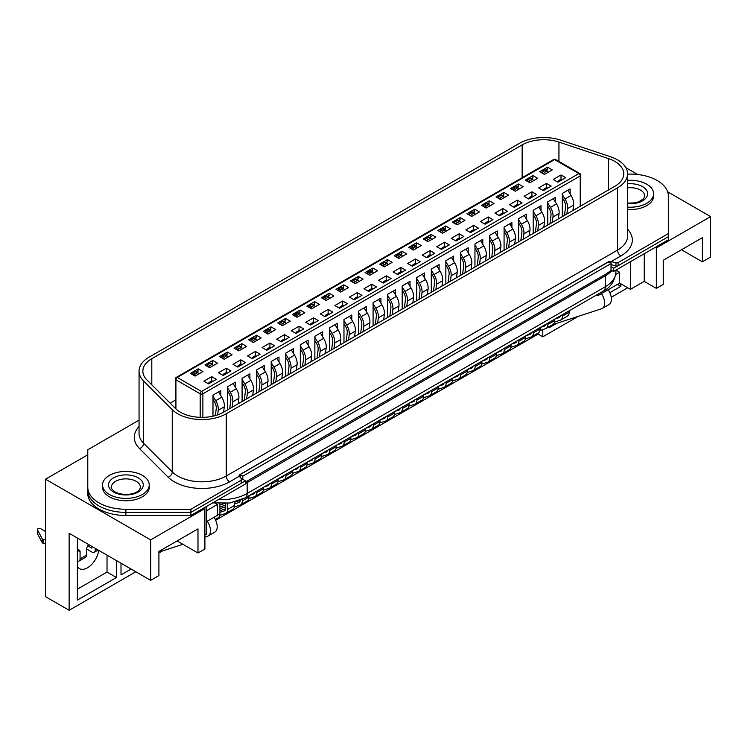 <?xml version="1.0" encoding="UTF-8"?>
<svg xmlns="http://www.w3.org/2000/svg" width="748" height="748" viewBox="0 0 748 748"><rect width="100%" height="100%" fill="white"/><g stroke="black" fill="none" stroke-linecap="round" stroke-linejoin="round"><path stroke-width="1.12" d="M87.778 452.858L87.778 490.37A38.12 22.01 0 0 0 125.888 512.38L190.871 512.38L245.494 480.842L240.819 478.14M611.041 270.552L613.734 271.356L613.734 268.242L611.041 266.681L611.041 270.552L605.992 274.011L245.494 482.002M613.734 268.242L668.366 236.705L668.366 239.818L613.734 271.356M139.053 420.423A1.907 1.103 0 0 0 138.043 420.722L87.778 449.744L87.778 493.484A38.12 22.01 0 0 0 125.888 515.494L190.871 515.494L245.494 483.956L245.494 480.842M87.778 490.37A38.12 22.01 0 0 0 125.888 512.38L190.871 512.38L190.871 515.494M611.041 263.567L608.348 262.015L240.108 474.615L242.801 476.177L611.041 263.567L611.041 266.681M242.801 476.177L242.801 479.29M240.108 474.615L240.108 477.261M77.381 566.629A16.204 9.35 120 0 0 79.382 568.592A16.204 9.35 120 0 0 87.488 567.788A16.204 9.35 120 0 0 98.764 550.378M655.351 247.326L656.361 247.915L656.361 288.373L644.224 281.37L630.414 289.345L619.634 283.118L601.439 293.627A11.809 6.816 -120 0 1 602.205 308.475A11.809 6.816 -120 0 1 601.439 308.821L552.641 324.669M542.814 329.559L542.814 336.806L578.251 316.348M611.238 297.302L627.722 287.793M620.812 283.801L620.812 286.334L609.826 292.674M556.68 323.36L549.556 327.474L549.556 326.446M656.361 247.915L710.6 216.593L667.637 191.787M637.67 174.49L625.833 167.655M681.456 249.757L702.344 261.819L710.6 257.06L710.6 216.593M87.778 454.803L45.535 479.188L45.535 596.68L69.125 610.293L69.125 533.268L150.657 580.336L158.913 575.567L158.913 551.454L197.986 528.892L197.986 553.006L204.896 549.023L204.896 508.565L203.886 507.976M702.344 261.819L702.344 237.705L663.261 260.267L663.261 284.39L656.361 288.373M644.224 281.37L644.224 253.75M630.414 289.345L630.414 261.725M619.634 283.118L619.634 272.225L615.931 270.084L615.922 271.935C614.884 281.005 610.695 287.382 603.346 291.084A9.528 5.498 -120 0 0 605.319 286.718L605.319 275.825L247.177 482.591A36.213 20.907 180 0 1 245.494 483.507M615.744 274.469L619.634 272.225M601.439 293.627L598.073 295.572L598.073 294.123M596.82 294.843L598.073 295.572M215.293 503.282L217.359 504.479L217.359 515.372L206.579 521.59M206.579 510.697L217.359 504.479M204.896 535.016L206.579 534.044L206.579 506.424M150.657 580.336L150.657 539.878L204.896 508.565M45.535 479.188L150.657 539.878M215.639 520.253L538.102 334.085L542.814 336.806M158.913 553.006L162.494 550.939M69.125 610.293L135.827 571.781M213.993 517.317A11.809 6.816 60 0 1 214.76 532.174L208.019 536.064A11.809 6.816 -120 0 1 207.252 536.4L204.896 537.167M182.914 544.301L158.913 552.099M197.986 553.006L177.098 540.944M131.115 569.06L121.008 574.894L121.008 563.216M116.454 560.598L116.454 577.521L77.381 600.083L77.381 538.027M77.381 589.19L107.029 572.07L116.454 577.521M107.029 572.07L107.029 555.147M617.446 284.39L620.812 286.334M121.008 564.001L121.681 563.609M208.019 536.064A11.809 6.816 -120 0 0 207.252 521.206M608.18 289.738A11.809 6.816 60 0 1 608.947 304.586L602.205 308.475M538.102 333.066L538.102 334.085M88.61 544.516A6.19 3.572 120 0 0 86.469 550.089L86.469 555.147A4.768 2.749 -120 0 1 85.487 557.325L79.082 561.028A4.768 2.749 60 0 1 77.381 561.103M86.572 548.976L91.864 552.033A4.768 2.749 60 0 0 94.248 552.276L98.147 550.023M95.23 548.34L95.23 550.089A4.768 2.749 60 0 1 94.248 552.276M87.759 545.778L91.864 548.144L91.864 546.395M80.073 551.837L77.381 550.285A3.815 2.197 -60 0 1 79.279 550.098A3.815 2.197 -60 0 1 80.073 551.837L80.073 558.84A4.768 2.749 60 0 1 79.082 561.028M37.484 533.044A1.907 1.103 0 0 0 37.4 533.361A1.907 1.103 0 0 0 37.484 533.679L42.197 542.627A1.907 1.103 0 0 0 43.506 543.366L45.535 543.702M45.535 531.519L40.654 528.696A1.907 1.103 0 0 0 38.578 528.453A1.907 1.103 0 0 0 37.4 529.472A1.907 1.103 0 0 0 37.484 529.79L42.197 538.738A1.907 1.103 0 0 0 43.506 539.476L45.535 539.813M627.563 207.131A23.347 13.483 0 0 0 653.593 193.741A23.347 13.483 0 0 0 646.758 184.214A23.347 13.483 0 0 0 627.563 180.352M627.563 209.468A23.347 13.483 0 0 0 653.593 196.079L653.593 193.741M109.386 494.456A23.347 13.483 0 0 0 134.827 497.383A23.347 13.483 0 0 0 149.235 484.928A23.347 13.483 0 0 0 142.401 475.401A23.347 13.483 0 0 0 116.959 472.474A23.347 13.483 0 0 0 102.541 484.928A23.347 13.483 0 0 0 109.386 494.456M102.541 484.928L102.541 487.266A23.347 13.483 0 0 0 109.386 496.794A23.347 13.483 0 0 0 134.827 499.711A23.347 13.483 0 0 0 149.235 487.266L149.235 484.928M195.125 376.094L190.413 373.374L198.229 368.858L202.942 371.588L195.125 376.094M197.556 372.513L198.229 368.858M208.608 383.874L203.886 381.153L211.703 376.637L216.415 379.367L208.608 383.874M212.984 416.187L212.984 395.122L220.8 390.606L220.8 395.599M211.703 376.637L211.703 380.919M209.683 367.698L204.961 364.968L212.778 360.461L217.5 363.182L209.683 367.698M212.114 364.108L212.778 360.461M223.156 375.477L218.444 372.747L226.261 368.24L230.973 370.961L223.156 375.477M227.542 409.904L227.542 386.716L235.358 382.2L235.358 387.193M226.261 368.24L226.261 372.523M224.232 359.292L219.519 356.572L227.336 352.056L232.048 354.776L224.232 359.292M226.663 355.702L227.336 352.056M237.714 367.072L232.993 364.351L240.809 359.835L245.531 362.556L237.714 367.072M242.09 401.498L242.09 378.31L249.907 373.804L249.907 378.797M240.809 359.835L240.809 364.117M238.79 350.887L234.077 348.166L241.894 343.65L246.606 346.371L238.79 350.887M241.221 347.306L241.894 343.65M252.263 358.666L247.551 355.945L255.367 351.429L260.08 354.159L252.263 358.666M256.648 393.093L256.648 369.914L264.465 365.398L264.465 370.391M255.367 351.429L255.367 355.711M253.348 342.481L248.626 339.76L256.442 335.244L261.164 337.974L253.348 342.481M255.779 338.9L256.442 335.244M266.821 350.27L262.109 347.54L269.925 343.033L274.638 345.754L266.821 350.27M271.197 384.696L271.197 361.508L279.013 356.992L279.013 361.985M269.925 343.033L269.925 347.306M267.896 334.085L263.184 331.355L271 326.848L275.713 329.569L267.896 334.085M270.327 330.494L271 326.848M281.379 341.864L276.657 339.143L284.474 334.627L289.196 337.348L281.379 341.864M285.755 376.291L285.755 353.103L293.571 348.596L293.571 353.58M284.474 334.627L284.474 338.909M282.454 325.679L277.742 322.958L285.558 318.442L290.271 321.163L282.454 325.679M284.885 322.089L285.558 318.442M295.928 333.458L291.215 330.738L299.032 326.221L303.744 328.942L295.928 333.458M300.313 367.885L300.313 344.706L308.129 340.19L308.129 345.183M299.032 326.221L299.032 330.504M297.012 317.274L292.29 314.553L300.107 310.037L304.829 312.767L297.012 317.274M299.434 313.692L300.107 310.037M310.485 325.053L305.764 322.332L313.58 317.816L318.302 320.546L310.485 325.053M314.861 359.489L314.861 336.301L322.678 331.785L322.678 336.778M313.58 317.816L313.58 322.098M311.561 308.877L306.848 306.147L314.665 301.64L319.377 304.361L311.561 308.877M313.992 305.287L314.665 301.64M325.043 316.656L320.322 313.926L328.138 309.42L332.86 312.14L325.043 316.656M329.419 351.083L329.419 327.895L337.236 323.379L337.236 328.372M328.138 309.42L328.138 313.702M326.119 300.472L321.397 297.751L329.214 293.235L333.935 295.956L326.119 300.472M328.55 296.881L329.214 293.235M339.592 308.251L334.88 305.53L342.696 301.014L347.409 303.735L339.592 308.251M343.977 342.678L343.977 319.49L351.794 314.983L351.794 319.976M342.696 301.014L342.696 305.296M340.677 292.066L335.955 289.345L343.771 284.829L348.493 287.55L340.677 292.066M343.098 288.485L343.771 284.829M354.15 299.845L349.428 297.124L357.245 292.608L361.967 295.338L354.15 299.845M358.526 334.272L358.526 311.093L366.342 306.577L366.342 311.57M357.245 292.608L357.245 296.891M355.225 283.66L350.513 280.939L358.329 276.423L363.042 279.154L355.225 283.66M357.656 280.079L358.329 276.423M368.708 291.449L363.986 288.719L371.803 284.212L376.515 286.933L368.708 291.449M373.084 325.876L373.084 302.688L380.9 298.171L380.9 303.164M371.803 284.212L371.803 288.485M369.783 275.264L365.061 272.534L372.878 268.027L377.6 270.748L369.783 275.264M372.214 271.674L372.878 268.027M383.257 283.043L378.544 280.322L386.361 275.806L391.073 278.527L383.257 283.043M387.642 317.47L387.642 294.282L395.458 289.775L395.458 294.759M386.361 275.806L386.361 280.089M384.332 266.858L379.619 264.137L387.436 259.621L392.148 262.342L384.332 266.858M386.763 263.268L387.436 259.621M397.814 274.638L393.093 271.917L400.909 267.401L405.631 270.121L397.814 274.638M402.19 309.064L402.19 285.886L410.007 281.37L410.007 286.362M400.909 267.401L400.909 271.683M398.89 258.453L394.177 255.732L401.994 251.216L406.706 253.946L398.89 258.453M401.321 254.872L401.994 251.216M412.363 266.232L407.651 263.511L415.467 258.995L420.18 261.725L412.363 266.232M416.748 300.668L416.748 277.48L424.565 272.964L424.565 277.957M415.467 258.995L415.467 263.277M413.448 250.056L408.726 247.326L416.543 242.82L421.264 245.54L413.448 250.056M415.869 246.466L416.543 242.82M426.921 257.836L422.209 255.105L430.025 250.599L434.738 253.32L426.921 257.836M431.297 292.262L431.297 269.074L439.113 264.558L439.113 269.551M430.025 250.599L430.025 254.881M427.996 241.651L423.284 238.93L431.1 234.414L435.813 237.135L427.996 241.651M430.427 238.06L431.1 234.414M441.479 249.43L436.757 246.709L444.574 242.193L449.296 244.914L441.479 249.43M445.855 283.857L445.855 260.669L453.671 256.162L453.671 261.155M444.574 242.193L444.574 246.475M442.554 233.245L437.842 230.524L445.649 226.008L450.371 228.729L442.554 233.245M444.985 229.664L445.649 226.008M456.028 241.024L451.315 238.303L459.132 233.787L463.844 236.518L456.028 241.024M460.413 275.451L460.413 252.272L468.229 247.756L468.229 252.749M459.132 233.787L459.132 238.07M457.112 224.839L452.39 222.119L460.207 217.603L464.929 220.333L457.112 224.839M459.534 221.258L460.207 217.603M470.586 232.619L465.864 229.898L473.68 225.391L478.402 228.112L470.586 232.619M474.961 267.055L474.961 243.867L482.778 239.351L482.778 244.344M473.68 225.391L473.68 229.664M471.661 216.443L466.948 213.713L474.765 209.206L479.477 211.927L471.661 216.443M474.092 212.853L474.765 209.206M485.143 224.222L480.422 221.502L488.238 216.985L492.96 219.706L485.143 224.222M489.519 258.649L489.519 235.461L497.336 230.954L497.336 235.938M488.238 216.985L488.238 221.268M486.219 208.038L481.497 205.317L489.314 200.801L494.035 203.521L486.219 208.038M488.65 204.447L489.314 200.801M499.692 215.817L494.98 213.096L502.796 208.58L507.509 211.301L499.692 215.817M504.077 250.243L504.077 227.065L511.894 222.549L511.894 227.542M502.796 208.58L502.796 212.862M500.777 199.632L496.055 196.911L503.872 192.395L508.584 195.125L500.777 199.632M503.198 196.051L503.872 192.395M514.25 207.411L509.528 204.69L517.345 200.174L522.067 202.904L514.25 207.411M518.626 241.847L518.626 218.659L526.442 214.143L526.442 219.136M517.345 200.174L517.345 204.456M515.325 191.226L510.613 188.505L518.429 183.999L523.142 186.72L515.325 191.226M517.756 187.645L518.429 183.999M528.799 199.015L524.086 196.285L531.903 191.778L536.615 194.499L528.799 199.015M533.184 233.441L533.184 210.253L541 205.737L541 210.73M531.903 191.778L531.903 196.06M529.883 182.83L525.161 180.109L532.978 175.593L537.7 178.314L529.883 182.83M532.314 179.239L532.978 175.593M543.357 190.609L538.644 187.888L546.461 183.372L551.173 186.093L543.357 190.609M547.742 225.036L547.742 201.848L555.558 197.341L555.558 202.334M546.461 183.372L546.461 187.655M544.432 174.424L539.719 171.703L547.536 167.187L552.248 169.908L544.432 174.424M546.863 170.843L547.536 167.187M557.915 182.203L553.193 179.483L561.009 174.967L565.731 177.697L557.915 182.203M562.29 216.63L562.29 193.452L570.107 188.935L570.107 193.928M561.009 174.967L561.009 179.249M175.369 400.152L170.151 403.163M541.608 172.788L541.702 172.461A1.431 0.823 -60 0 1 542.646 171.142L544.675 172.311A1.431 0.823 120 0 0 543.721 173.63L543.637 173.966M545.928 170.301L547.536 169.366M527.05 181.194L527.144 180.866A1.431 0.823 -60 0 1 528.097 179.548L530.117 180.717A1.431 0.823 120 0 0 529.163 182.035L529.079 182.362M531.37 178.697L532.978 177.772M516.821 187.103L518.429 186.177M497.944 197.996L498.037 197.668A1.431 0.823 -60 0 1 498.991 196.35L501.01 197.519A1.431 0.823 120 0 0 500.057 198.837L499.973 199.174M502.263 195.508L503.872 194.573M483.386 206.401L483.479 206.074A1.431 0.823 -60 0 1 484.433 204.756L486.452 205.924A1.431 0.823 120 0 0 485.508 207.243L485.415 207.57M487.705 203.905L489.314 202.979M468.837 214.807L468.931 214.48A1.431 0.823 -60 0 1 469.875 213.161L471.894 214.33A1.431 0.823 120 0 0 470.95 215.639L470.857 215.976M473.157 212.31L474.765 211.385M460.628 222.811L460.244 221.819A1.431 0.823 120 0 0 460.011 221.53L457.991 220.361A1.431 0.823 -60 0 0 457.28 220.436L455.326 221.567A1.431 0.823 -60 0 0 454.373 222.876L454.288 223.203M458.599 220.716L460.207 219.781M439.721 231.609L439.815 231.282A1.431 0.823 -60 0 1 440.768 229.963L442.788 231.132A1.431 0.823 120 0 0 441.844 232.45L441.75 232.787M444.041 229.122L445.649 228.187M425.173 240.014L425.266 239.687A1.431 0.823 -60 0 1 426.21 238.369L428.239 239.538A1.431 0.823 120 0 0 427.286 240.856L427.192 241.183M429.492 237.518L431.1 236.592M410.615 248.42L410.708 248.093A1.431 0.823 -60 0 1 411.662 246.775L413.681 247.943A1.431 0.823 120 0 0 412.728 249.252L412.644 249.589M414.934 245.924L416.543 244.998M400.376 254.329L401.994 253.394M381.508 265.222L381.602 264.895A1.431 0.823 -60 0 1 382.546 263.577L384.575 264.745A1.431 0.823 120 0 0 383.621 266.064L383.537 266.391M385.828 262.726L387.436 261.8M366.95 273.628L367.044 273.3A1.431 0.823 -60 0 1 367.997 271.982L370.017 273.151A1.431 0.823 120 0 0 369.063 274.46L368.979 274.796M371.27 271.131L372.878 270.206M352.392 282.033L352.495 281.697A1.431 0.823 -60 0 1 353.439 280.388L355.459 281.547A1.431 0.823 120 0 0 354.515 282.866L354.421 283.202M356.721 279.537L358.329 278.602M342.163 287.943L343.771 287.008M323.286 298.835L323.379 298.508A1.431 0.823 -60 0 1 324.333 297.19L326.352 298.359A1.431 0.823 120 0 0 325.408 299.677L325.315 300.004M327.605 296.339L329.214 295.413M308.737 307.241L308.831 306.914A1.431 0.823 -60 0 1 309.775 305.595L311.794 306.764A1.431 0.823 120 0 0 310.85 308.073L310.757 308.41M313.057 304.745L314.665 303.819M294.179 315.637L294.273 315.31A1.431 0.823 -60 0 1 295.226 313.992L297.246 315.16A1.431 0.823 120 0 0 296.292 316.479L296.208 316.815M298.499 313.15L300.107 312.215M283.941 321.546L285.558 320.621M265.072 332.449L265.166 332.121A1.431 0.823 -60 0 1 266.11 330.803L268.139 331.972A1.431 0.823 120 0 0 267.186 333.29L267.101 333.617M269.392 329.952L271 329.026M250.515 340.854L250.608 340.518A1.431 0.823 -60 0 1 251.562 339.209L253.581 340.368A1.431 0.823 120 0 0 252.628 341.686L252.544 342.023M254.834 338.358L256.442 337.423M235.957 349.251L236.059 348.923A1.431 0.823 -60 0 1 237.004 347.605L239.023 348.774A1.431 0.823 120 0 0 238.079 350.092L237.986 350.429M240.276 346.763L241.894 345.828M221.408 357.656L221.502 357.329A1.431 0.823 -60 0 1 222.446 356.011L224.475 357.179A1.431 0.823 120 0 0 223.521 358.498L223.437 358.825M225.728 355.16L227.336 354.234M206.85 366.062L206.944 365.735A1.431 0.823 -60 0 1 207.897 364.416L209.917 365.585A1.431 0.823 120 0 0 208.963 366.894L208.879 367.231M211.17 363.565L212.778 362.64M192.301 374.458L192.395 374.131A1.431 0.823 -60 0 1 193.339 372.813L195.359 373.981A1.431 0.823 120 0 0 194.415 375.3L194.321 375.636M196.621 371.971L198.229 371.036M614.819 186.308A30.49 17.606 0 0 0 623.748 173.863A30.49 17.606 0 0 0 614.819 161.409A30.49 17.606 0 0 0 608.498 158.613L558.943 142.092A30.49 17.606 0 0 0 522.141 144.897L151.797 358.713A30.49 17.606 0 0 0 142.859 371.158A30.49 17.606 0 0 0 146.945 379.965L175.556 408.567A30.49 17.606 0 0 0 223.53 412.213L614.819 186.308M617.511 159.857A34.305 19.803 0 0 0 610.405 156.706L560.85 140.194A34.305 19.803 0 0 0 519.439 143.336L149.095 357.151A34.305 19.803 0 0 0 139.053 371.158A34.305 19.803 0 0 0 143.644 381.059L172.255 409.67A34.305 19.803 0 0 0 226.223 413.775L617.511 187.87A34.305 19.803 0 0 0 627.563 173.863A34.305 19.803 0 0 0 617.511 159.857M172.255 409.67L172.255 471.913A34.305 19.803 0 0 0 226.223 476.018L617.511 250.113A4.768 2.749 -120 0 0 620.877 255.947L611.181 261.548L615.941 262.829A1.907 1.103 0 0 0 618.1 262.613L668.366 233.591L668.366 196.079A38.12 22.01 0 0 0 657.202 180.511A38.12 22.01 0 0 0 630.246 174.069L627.563 174.069M87.778 487.266A38.12 22.01 0 0 0 125.888 509.266L190.871 509.266L190.871 512.38L241.136 483.358A1.907 1.103 0 0 0 241.698 482.582L241.698 479.468A1.907 1.103 0 0 0 241.52 479L239.295 476.252L229.589 481.852A39.074 22.552 180 0 1 168.132 477.187L139.521 448.576A39.074 22.552 180 0 1 139.053 426.5M611.013 264.614L615.941 265.942A1.907 1.103 0 0 0 618.1 265.727L668.366 236.705L668.366 233.591M611.181 261.548L608.853 261.538L239.594 474.737L239.295 476.252M239.042 475.625L239.22 476.149M190.871 509.266L241.136 480.244A1.907 1.103 0 0 0 241.698 479.468M562.234 179.707L561.486 179.286A1.431 0.823 -60 0 0 560.776 179.352L558.821 180.483L559.859 181.081M564.497 215.359L565.535 207.131A8.574 4.955 -120 0 0 563.637 199.94L562.29 197.724M557.784 182.129L557.868 181.801A1.431 0.823 -60 0 1 558.821 180.483M562.29 194.555L565.011 199.015A11.435 6.601 60 0 1 567.545 208.599L566.862 213.993M572.921 210.497L573.604 205.102A11.435 6.601 -120 0 0 571.07 195.518L567.863 190.235M562.496 314.665L562.496 316.077A8.574 4.955 60 0 1 560.72 320.004A8.574 4.955 60 0 1 560.168 320.256L554.52 322.089M560.72 320.004L567.452 316.114A8.574 4.955 -120 0 0 569.228 312.187L569.228 310.775M555.1 318.938L558.915 317.694A5.722 3.301 -120 0 0 559.289 317.526A5.722 3.301 -120 0 0 560.374 315.89M547.957 172.395L547.573 171.404A1.431 0.823 120 0 0 547.34 171.114A1.431 0.823 120 0 0 546.629 171.18L544.675 172.311M547.34 171.114L545.32 169.946A1.431 0.823 -60 0 0 544.6 170.02L542.646 171.142M533.399 180.792L533.025 179.81A1.431 0.823 120 0 0 532.782 179.52A1.431 0.823 120 0 0 532.071 179.585L530.117 180.717M532.782 179.52L530.762 178.351A1.431 0.823 -60 0 0 530.052 178.417L528.097 179.548M518.85 189.197L518.467 188.206A1.431 0.823 120 0 0 518.233 187.916A1.431 0.823 120 0 0 517.513 187.991L515.559 189.122A1.431 0.823 120 0 0 514.615 190.431L514.521 190.768M518.233 187.916L516.214 186.757A1.431 0.823 -60 0 0 515.494 186.822L513.539 187.954L515.559 189.122M512.502 189.599L512.595 189.272A1.431 0.823 -60 0 1 513.539 187.954M504.292 197.603L503.909 196.612A1.431 0.823 120 0 0 503.675 196.322A1.431 0.823 120 0 0 502.965 196.397L501.01 197.519M503.675 196.322L501.656 195.153A1.431 0.823 -60 0 0 500.945 195.228L498.991 196.35M489.734 206.009L489.36 205.017A1.431 0.823 120 0 0 489.127 204.728A1.431 0.823 120 0 0 488.407 204.793L486.452 205.924M489.127 204.728L487.098 203.559A1.431 0.823 -60 0 0 486.387 203.634L484.433 204.756M475.186 214.405L474.802 213.423A1.431 0.823 120 0 0 474.569 213.124A1.431 0.823 120 0 0 473.849 213.199L471.894 214.33M474.569 213.124L472.549 211.965A1.431 0.823 -60 0 0 471.829 212.03L469.875 213.161M460.011 221.53A1.431 0.823 120 0 0 459.3 221.604L457.346 222.726A1.431 0.823 120 0 0 456.392 224.045L456.308 224.381M547.676 188.113L546.938 187.683A1.431 0.823 -60 0 0 546.218 187.757L544.264 188.889L545.301 189.487M549.939 223.764L550.986 215.527A8.574 4.955 -120 0 0 549.088 208.346L547.742 206.13M543.226 190.534L543.319 190.198A1.431 0.823 -60 0 1 544.264 188.889M547.742 202.951L550.453 207.42A11.435 6.601 60 0 1 552.987 217.004L552.305 222.399M558.373 218.902L559.055 213.498A11.435 6.601 -120 0 0 556.521 203.914L553.305 198.641M547.938 323.071L547.938 324.482A8.574 4.955 60 0 1 546.162 328.409A8.574 4.955 60 0 1 545.61 328.653L539.962 330.485M546.162 328.409L552.903 324.52A8.574 4.955 -120 0 0 554.679 320.593L554.679 319.181M540.542 327.334L544.366 326.1A5.722 3.301 -120 0 0 544.731 325.932A5.722 3.301 -120 0 0 545.816 324.295M533.128 196.518L532.38 196.088A1.431 0.823 -60 0 0 531.669 196.163L529.715 197.285L530.753 197.883M535.39 232.17L536.428 223.933A8.574 4.955 -120 0 0 534.53 216.742L533.184 214.536M528.677 198.94L528.761 198.603A1.431 0.823 -60 0 1 529.715 197.285M533.184 211.357L535.905 215.817A11.435 6.601 60 0 1 538.429 225.41L537.747 230.805M543.815 227.299L544.497 221.904A11.435 6.601 -120 0 0 541.963 212.32L538.747 207.037M533.389 331.467L533.389 332.888A8.574 4.955 60 0 1 531.613 336.815A8.574 4.955 60 0 1 531.052 337.058L525.414 338.891M531.613 336.815L538.345 332.925A8.574 4.955 -120 0 0 540.121 328.998L540.121 327.577M525.984 335.74L529.808 334.496A5.722 3.301 -120 0 0 530.182 334.337A5.722 3.301 -120 0 0 531.267 332.692M518.57 204.924L517.831 204.494A1.431 0.823 -60 0 0 517.111 204.559L515.157 205.691L516.195 206.289M520.832 240.566L521.87 232.338A8.574 4.955 -120 0 0 519.972 225.148L518.626 222.932M514.119 207.336L514.213 207.009A1.431 0.823 -60 0 1 515.157 205.691M518.626 219.762L521.347 224.222A11.435 6.601 60 0 1 523.88 233.806L523.198 239.21M529.257 235.704L529.939 230.309A11.435 6.601 -120 0 0 527.415 220.725L524.198 215.443M518.832 339.873L518.832 341.284A8.574 4.955 60 0 1 517.055 345.211A8.574 4.955 60 0 1 516.503 345.464L510.856 347.296M517.055 345.211L523.796 341.322A8.574 4.955 -120 0 0 525.573 337.395L525.573 335.983M511.436 344.145L515.26 342.902A5.722 3.301 -120 0 0 515.624 342.743A5.722 3.301 -120 0 0 516.709 341.097M504.012 213.32L503.273 212.899A1.431 0.823 -60 0 0 502.553 212.965L500.608 214.096L501.637 214.695M506.284 248.972L507.322 240.744A8.574 4.955 -120 0 0 505.424 233.554L504.077 231.338M499.561 215.742L499.655 215.415A1.431 0.823 -60 0 1 500.608 214.096M504.077 228.168L506.789 232.628A11.435 6.601 60 0 1 509.323 242.212L508.64 247.607M514.708 244.11L515.391 238.715A11.435 6.601 -120 0 0 512.857 229.122L509.64 223.848M504.274 348.278L504.274 349.69A8.574 4.955 60 0 1 502.497 353.617A8.574 4.955 60 0 1 501.945 353.86L496.307 355.693M502.497 353.617L509.238 349.727A8.574 4.955 -120 0 0 511.015 345.8L511.015 344.389M496.878 352.551L500.702 351.308A5.722 3.301 -120 0 0 501.067 351.139A5.722 3.301 -120 0 0 502.151 349.503M489.463 221.726L488.715 221.296A1.431 0.823 -60 0 0 488.005 221.371L486.05 222.493L487.088 223.1M491.726 257.377L492.764 249.14A8.574 4.955 -120 0 0 490.866 241.959L489.519 239.743M485.013 224.148L485.097 223.811A1.431 0.823 -60 0 1 486.05 222.493M489.519 236.564L492.24 241.034A11.435 6.601 60 0 1 494.765 250.617L494.082 256.012M500.15 252.515L500.833 247.111A11.435 6.601 -120 0 0 498.299 237.527L495.083 232.245M489.725 356.684L489.725 358.096A8.574 4.955 60 0 1 487.948 362.023A8.574 4.955 60 0 1 487.387 362.266L481.749 364.098M487.948 362.023L494.68 358.133A8.574 4.955 -120 0 0 496.457 354.206L496.457 352.785M482.32 360.947L486.144 359.713A5.722 3.301 -120 0 0 486.518 359.545A5.722 3.301 -120 0 0 487.603 357.909M474.905 230.132L474.167 229.701A1.431 0.823 -60 0 0 473.447 229.776L471.492 230.898L472.53 231.497M477.168 265.783L478.215 257.546A8.574 4.955 -120 0 0 476.317 250.356L474.961 248.149M470.455 232.553L470.548 232.217A1.431 0.823 -60 0 1 471.492 230.898M474.961 244.97L477.682 249.43A11.435 6.601 60 0 1 480.216 259.014L479.533 264.418M485.592 260.912L486.275 255.517A11.435 6.601 -120 0 0 483.75 245.933L480.534 240.65M475.167 365.08L475.167 366.501A8.574 4.955 60 0 1 473.391 370.419A8.574 4.955 60 0 1 472.839 370.671L467.191 372.504M473.391 370.419L480.132 366.529A8.574 4.955 -120 0 0 481.908 362.602L481.908 361.191M467.771 369.353L471.595 368.11A5.722 3.301 -120 0 0 471.96 367.951A5.722 3.301 -120 0 0 473.045 366.305M446.079 231.216L445.696 230.225A1.431 0.823 120 0 0 445.462 229.935A1.431 0.823 120 0 0 444.742 230.001L442.788 231.132M445.462 229.935L443.433 228.766A1.431 0.823 -60 0 0 442.723 228.841L440.768 229.963M431.521 239.612L431.138 238.631A1.431 0.823 120 0 0 430.904 238.341A1.431 0.823 120 0 0 430.194 238.406L428.239 239.538M430.904 238.341L428.885 237.172A1.431 0.823 -60 0 0 428.165 237.238L426.21 238.369M416.963 248.018L416.589 247.027A1.431 0.823 120 0 0 416.346 246.737A1.431 0.823 120 0 0 415.636 246.812L413.681 247.943M416.346 246.737L414.327 245.578A1.431 0.823 -60 0 0 413.616 245.643L411.662 246.775M402.415 256.424L402.031 255.433A1.431 0.823 120 0 0 401.798 255.143A1.431 0.823 120 0 0 401.078 255.218L399.123 256.34A1.431 0.823 120 0 0 398.179 257.658L398.086 257.995M401.798 255.143L399.778 253.974A1.431 0.823 -60 0 0 399.058 254.049L397.104 255.171L399.123 256.34M396.066 256.826L396.16 256.489A1.431 0.823 -60 0 1 397.104 255.171M387.857 264.829L387.473 263.838A1.431 0.823 120 0 0 387.24 263.548A1.431 0.823 120 0 0 386.529 263.614L384.575 264.745M387.24 263.548L385.22 262.38A1.431 0.823 -60 0 0 384.5 262.454L382.546 263.577M373.299 273.226L372.925 272.244A1.431 0.823 120 0 0 372.682 271.945A1.431 0.823 120 0 0 371.971 272.02L370.017 273.151M372.682 271.945L370.662 270.785A1.431 0.823 -60 0 0 369.951 270.851L367.997 271.982M358.75 281.631L358.367 280.64A1.431 0.823 120 0 0 358.133 280.35A1.431 0.823 120 0 0 357.413 280.425L355.459 281.547M358.133 280.35L356.113 279.182A1.431 0.823 -60 0 0 355.394 279.256L353.439 280.388M344.192 290.037L343.809 289.046A1.431 0.823 120 0 0 343.575 288.756A1.431 0.823 120 0 0 342.865 288.822L340.91 289.953A1.431 0.823 120 0 0 339.957 291.271L339.873 291.608M343.575 288.756L341.556 287.587A1.431 0.823 -60 0 0 340.845 287.662L338.891 288.784L340.91 289.953M337.844 290.439L337.937 290.102A1.431 0.823 -60 0 1 338.891 288.784M329.634 298.433L329.26 297.452A1.431 0.823 120 0 0 329.026 297.162A1.431 0.823 120 0 0 328.307 297.227L326.352 298.359M329.026 297.162L326.998 295.993A1.431 0.823 -60 0 0 326.287 296.058L324.333 297.19M315.086 306.839L314.702 305.848A1.431 0.823 120 0 0 314.469 305.558A1.431 0.823 120 0 0 313.749 305.633L311.794 306.764M314.469 305.558L312.449 304.399A1.431 0.823 -60 0 0 311.729 304.464L309.775 305.595M300.528 315.245L300.144 314.254A1.431 0.823 120 0 0 299.911 313.964A1.431 0.823 120 0 0 299.2 314.038L297.246 315.16M299.911 313.964L297.891 312.795A1.431 0.823 -60 0 0 297.18 312.87L295.226 313.992M285.979 323.65L285.596 322.659A1.431 0.823 120 0 0 285.362 322.369A1.431 0.823 120 0 0 284.642 322.435L282.688 323.566A1.431 0.823 120 0 0 281.744 324.884L281.65 325.212M285.362 322.369L283.333 321.201A1.431 0.823 -60 0 0 282.622 321.275L280.668 322.397L282.688 323.566M279.63 324.052L279.715 323.716A1.431 0.823 -60 0 1 280.668 322.397M271.421 332.047L271.038 331.065A1.431 0.823 120 0 0 270.804 330.766A1.431 0.823 120 0 0 270.093 330.84L268.139 331.972M270.804 330.766L268.784 329.606A1.431 0.823 -60 0 0 268.065 329.672L266.11 330.803M256.863 340.452L256.489 339.461A1.431 0.823 120 0 0 256.246 339.171A1.431 0.823 120 0 0 255.536 339.246L253.581 340.368M256.246 339.171L254.226 338.002A1.431 0.823 -60 0 0 253.516 338.077L251.562 339.209M242.315 348.858L241.931 347.867A1.431 0.823 120 0 0 241.698 347.577A1.431 0.823 120 0 0 240.978 347.642L239.023 348.774M241.698 347.577L239.678 346.408A1.431 0.823 -60 0 0 238.958 346.483L237.004 347.605M227.757 357.254L227.373 356.272A1.431 0.823 120 0 0 227.14 355.983A1.431 0.823 120 0 0 226.429 356.048L224.475 357.179M227.14 355.983L225.12 354.814A1.431 0.823 -60 0 0 224.4 354.879L222.446 356.011M213.199 365.66L212.825 364.669A1.431 0.823 120 0 0 212.582 364.379A1.431 0.823 120 0 0 211.871 364.454L209.917 365.585M212.582 364.379L210.562 363.219A1.431 0.823 -60 0 0 209.851 363.285L207.897 364.416M198.65 374.065L198.267 373.074A1.431 0.823 120 0 0 198.033 372.785A1.431 0.823 120 0 0 197.313 372.859L195.359 373.981M198.033 372.785L196.013 371.616A1.431 0.823 -60 0 0 195.293 371.691L193.339 372.813M460.347 238.528L459.609 238.107A1.431 0.823 -60 0 0 458.898 238.173L456.944 239.304L457.982 239.902M462.619 274.179L463.657 265.951A8.574 4.955 -120 0 0 461.759 258.761L460.413 256.545M455.906 240.95L455.99 240.622A1.431 0.823 -60 0 1 456.944 239.304M460.413 253.376L463.124 257.836A11.435 6.601 60 0 1 465.658 267.419L464.976 272.814M471.044 269.317L471.726 263.922A11.435 6.601 -120 0 0 469.192 254.339L465.976 249.056M460.609 373.486L460.609 374.898A8.574 4.955 60 0 1 458.833 378.825A8.574 4.955 60 0 1 458.281 379.077L452.643 380.91M458.833 378.825L465.574 374.935A8.574 4.955 -120 0 0 467.35 371.008L467.35 369.596M453.213 377.759L457.037 376.515A5.722 3.301 -120 0 0 457.411 376.347A5.722 3.301 -120 0 0 458.487 374.711M445.799 246.934L445.051 246.503A1.431 0.823 -60 0 0 444.34 246.578L442.386 247.71L443.424 248.308M448.061 282.585L449.099 274.348A8.574 4.955 -120 0 0 447.201 267.167L445.855 264.951M441.348 249.355L441.432 249.019A1.431 0.823 -60 0 1 442.386 247.71M445.855 261.772L448.576 266.241A11.435 6.601 60 0 1 451.109 275.825L450.427 281.22M456.486 277.723L457.168 272.319A11.435 6.601 -120 0 0 454.634 262.735L451.427 257.462M446.06 381.891L446.06 383.303A8.574 4.955 60 0 1 444.284 387.23A8.574 4.955 60 0 1 443.723 387.473L438.085 389.306M444.284 387.23L451.016 383.341A8.574 4.955 -120 0 0 452.792 379.414L452.792 378.002M438.665 386.155L442.479 384.921A5.722 3.301 -120 0 0 442.853 384.752A5.722 3.301 -120 0 0 443.938 383.116M431.241 255.339L430.502 254.909A1.431 0.823 -60 0 0 429.782 254.984L427.828 256.106L428.866 256.704M433.503 290.991L434.551 282.753A8.574 4.955 -120 0 0 432.653 275.563L431.297 273.357M426.79 257.761L426.884 257.424A1.431 0.823 -60 0 1 427.828 256.106M431.297 270.178L434.018 274.638A11.435 6.601 60 0 1 436.551 284.231L435.869 289.626M441.937 286.119L442.61 280.724A11.435 6.601 -120 0 0 440.086 271.141L436.869 265.858M431.502 390.288L431.502 391.709A8.574 4.955 60 0 1 429.726 395.636A8.574 4.955 60 0 1 429.174 395.879L423.527 397.712M429.726 395.636L436.467 391.746A8.574 4.955 -120 0 0 438.244 387.819L438.244 386.398M424.107 394.561L427.931 393.317A5.722 3.301 -120 0 0 428.295 393.158A5.722 3.301 -120 0 0 429.38 391.513M416.683 263.745L415.944 263.315A1.431 0.823 -60 0 0 415.234 263.38L413.279 264.512L414.317 265.11M418.955 299.387L419.993 291.159A8.574 4.955 -120 0 0 418.095 283.969L416.748 281.753M412.242 266.157L412.326 265.83A1.431 0.823 -60 0 1 413.279 264.512M416.748 278.583L419.469 283.043A11.435 6.601 60 0 1 421.994 292.627L421.311 298.031M427.379 294.525L428.062 289.13A11.435 6.601 -120 0 0 425.528 279.546L422.311 274.264M416.945 398.693L416.945 400.105A8.574 4.955 60 0 1 415.168 404.032A8.574 4.955 60 0 1 414.616 404.285L408.978 406.117M415.168 404.032L421.909 400.143A8.574 4.955 -120 0 0 423.686 396.216L423.686 394.804M409.549 402.966L413.373 401.723A5.722 3.301 -120 0 0 413.747 401.564A5.722 3.301 -120 0 0 414.822 399.918M402.134 272.141L401.386 271.72A1.431 0.823 -60 0 0 400.676 271.786L398.721 272.917L399.759 273.516M404.397 307.793L405.435 299.565A8.574 4.955 -120 0 0 403.537 292.375L402.19 290.159M397.684 274.563L397.768 274.236A1.431 0.823 -60 0 1 398.721 272.917M402.19 286.989L404.911 291.449A11.435 6.601 60 0 1 407.445 301.033L406.762 306.428M412.821 302.931L413.504 297.536A11.435 6.601 -120 0 0 410.97 287.943L407.763 282.669M402.396 407.099L402.396 408.511A8.574 4.955 60 0 1 400.619 412.438A8.574 4.955 60 0 1 400.068 412.681L394.42 414.514M400.619 412.438L407.361 408.548A8.574 4.955 -120 0 0 409.128 404.621L409.128 403.209M395 411.372L398.815 410.128A5.722 3.301 -120 0 0 399.189 409.96A5.722 3.301 -120 0 0 400.274 408.324M387.576 280.547L386.838 280.117A1.431 0.823 -60 0 0 386.118 280.191L384.163 281.313L385.201 281.921M389.839 316.198L390.886 307.961A8.574 4.955 -120 0 0 388.988 300.78L387.642 298.564M383.126 282.968L383.219 282.632A1.431 0.823 -60 0 1 384.163 281.313M387.642 295.385L390.353 299.855A11.435 6.601 60 0 1 392.887 309.438L392.204 314.833M398.273 311.336L398.955 305.932A11.435 6.601 -120 0 0 396.421 296.348L393.205 291.066M387.838 415.505L387.838 416.916A8.574 4.955 60 0 1 386.062 420.844A8.574 4.955 60 0 1 385.51 421.087L379.862 422.919M386.062 420.844L392.803 416.954A8.574 4.955 -120 0 0 394.579 413.027L394.579 411.606M380.442 419.768L384.266 418.534A5.722 3.301 -120 0 0 384.631 418.366A5.722 3.301 -120 0 0 385.716 416.73M373.028 288.952L372.28 288.522A1.431 0.823 -60 0 0 371.569 288.597L369.615 289.719L370.653 290.317M375.29 324.604L376.328 316.367A8.574 4.955 -120 0 0 374.43 309.176L373.084 306.97M368.577 291.374L368.661 291.037A1.431 0.823 -60 0 1 369.615 289.719M373.084 303.791L375.805 308.251A11.435 6.601 60 0 1 378.329 317.835L377.647 323.239M383.715 319.733L384.397 314.338A11.435 6.601 -120 0 0 381.863 304.754L378.647 299.471M373.289 423.901L373.289 425.322A8.574 4.955 60 0 1 371.513 429.24A8.574 4.955 60 0 1 370.952 429.492L365.314 431.325M371.513 429.24L378.245 425.35A8.574 4.955 -120 0 0 380.021 421.423L380.021 420.011M365.884 428.174L369.708 426.93A5.722 3.301 -120 0 0 370.082 426.771A5.722 3.301 -120 0 0 371.167 425.126M358.47 297.349L357.731 296.928A1.431 0.823 -60 0 0 357.011 296.993L355.057 298.125L356.095 298.723M360.732 333L361.78 324.772A8.574 4.955 -120 0 0 359.872 317.582L358.526 315.366M354.019 299.77L354.113 299.443A1.431 0.823 -60 0 1 355.057 298.125M358.526 312.197L361.247 316.656A11.435 6.601 60 0 1 363.78 326.24L363.098 331.635M369.157 328.138L369.839 322.743A11.435 6.601 -120 0 0 367.315 313.16L364.098 307.877M358.731 432.307L358.731 433.718A8.574 4.955 60 0 1 356.955 437.645A8.574 4.955 60 0 1 356.403 437.898L350.756 439.731M356.955 437.645L363.696 433.756A8.574 4.955 -120 0 0 365.473 429.829L365.473 428.417M351.336 436.58L355.16 435.336A5.722 3.301 -120 0 0 355.524 435.168A5.722 3.301 -120 0 0 356.609 433.531M343.912 305.754L343.173 305.324A1.431 0.823 -60 0 0 342.462 305.399L340.508 306.53L341.546 307.129M346.184 341.406L347.222 333.178A8.574 4.955 -120 0 0 345.324 325.988L343.977 323.772M339.461 308.176L339.555 307.839A1.431 0.823 -60 0 1 340.508 306.53M343.977 320.593L346.689 325.062A11.435 6.601 60 0 1 349.223 334.646L348.54 340.041M354.608 336.544L355.291 331.14A11.435 6.601 -120 0 0 352.757 321.556L349.54 316.282M344.174 440.712L344.174 442.124A8.574 4.955 60 0 1 342.397 446.051A8.574 4.955 60 0 1 341.845 446.294L336.207 448.127M342.397 446.051L349.138 442.161A8.574 4.955 -120 0 0 350.915 438.235L350.915 436.823M336.778 444.976L340.602 443.742A5.722 3.301 -120 0 0 340.966 443.573A5.722 3.301 -120 0 0 342.051 441.937M329.363 314.16L328.615 313.73A1.431 0.823 -60 0 0 327.904 313.805L325.95 314.927L326.988 315.525M331.626 349.812L332.664 341.574A8.574 4.955 -120 0 0 330.766 334.384L329.419 332.177M324.913 316.582L324.997 316.245A1.431 0.823 -60 0 1 325.95 314.927M329.419 328.998L332.14 333.458A11.435 6.601 60 0 1 334.665 343.051L333.982 348.446M340.05 344.94L340.733 339.545A11.435 6.601 -120 0 0 338.199 329.962L334.982 324.679M329.625 449.109L329.625 450.53A8.574 4.955 60 0 1 327.848 454.457A8.574 4.955 60 0 1 327.287 454.7L321.649 456.532M327.848 454.457L334.58 450.567A8.574 4.955 -120 0 0 336.357 446.64L336.357 445.219M322.22 453.382L326.044 452.138A5.722 3.301 -120 0 0 326.418 451.979A5.722 3.301 -120 0 0 327.502 450.333M314.805 322.566L314.067 322.136A1.431 0.823 -60 0 0 313.347 322.201L311.392 323.332L312.43 323.931M317.068 358.208L318.115 349.98A8.574 4.955 -120 0 0 316.217 342.79L314.861 340.574M310.355 324.978L310.448 324.651A1.431 0.823 -60 0 1 311.392 323.332M314.861 337.404L317.582 341.864A11.435 6.601 60 0 1 320.116 351.448L319.433 356.852M325.492 353.346L326.175 347.951A11.435 6.601 -120 0 0 323.65 338.367L320.434 333.084M315.067 457.514L315.067 458.926A8.574 4.955 60 0 1 313.29 462.853A8.574 4.955 60 0 1 312.739 463.106L307.091 464.938M313.29 462.853L320.032 458.963A8.574 4.955 -120 0 0 321.808 455.036L321.808 453.625M307.671 461.787L311.495 460.544A5.722 3.301 -120 0 0 311.86 460.385A5.722 3.301 -120 0 0 312.945 458.739M300.247 330.962L299.509 330.541A1.431 0.823 -60 0 0 298.798 330.607L296.844 331.738L297.882 332.336M302.519 366.614L303.557 358.386A8.574 4.955 -120 0 0 301.659 351.195L300.313 348.979M295.806 333.384L295.89 333.056A1.431 0.823 -60 0 1 296.844 331.738M300.313 345.81L303.024 350.27A11.435 6.601 60 0 1 305.558 359.853L304.875 365.248M310.944 361.752L311.626 356.357A11.435 6.601 -120 0 0 309.092 346.763L305.876 341.49M300.509 465.92L300.509 467.332A8.574 4.955 60 0 1 298.733 471.259A8.574 4.955 60 0 1 298.181 471.502L292.543 473.334M298.733 471.259L305.474 467.369A8.574 4.955 -120 0 0 307.25 463.442L307.25 462.03M293.113 470.193L296.937 468.949A5.722 3.301 -120 0 0 297.311 468.781A5.722 3.301 -120 0 0 298.387 467.145M285.699 339.368L284.951 338.938A1.431 0.823 -60 0 0 284.24 339.012L282.286 340.134L283.324 340.742M287.961 375.019L288.999 366.782A8.574 4.955 -120 0 0 287.101 359.601L285.755 357.385M281.248 341.789L281.332 341.453A1.431 0.823 -60 0 1 282.286 340.134M285.755 354.206L288.476 358.675A11.435 6.601 60 0 1 291.009 368.259L290.327 373.654M296.386 370.157L297.068 364.753A11.435 6.601 -120 0 0 294.534 355.169L291.327 349.886M285.96 474.326L285.96 475.737A8.574 4.955 60 0 1 284.184 479.664A8.574 4.955 60 0 1 283.623 479.907L277.985 481.74M284.184 479.664L290.916 475.775A8.574 4.955 -120 0 0 292.692 471.848L292.692 470.427M278.565 478.589L282.379 477.355A5.722 3.301 -120 0 0 282.753 477.187A5.722 3.301 -120 0 0 283.838 475.55M271.141 347.773L270.402 347.343A1.431 0.823 -60 0 0 269.682 347.418L267.728 348.54L268.766 349.138M273.403 383.425L274.451 375.187A8.574 4.955 -120 0 0 272.553 367.997L271.197 365.791M266.69 350.195L266.784 349.858A1.431 0.823 -60 0 1 267.728 348.54M271.197 362.612L273.918 367.072A11.435 6.601 60 0 1 276.451 376.655L275.769 382.06M281.837 378.553L282.52 373.159A11.435 6.601 -120 0 0 279.986 363.575L276.769 358.292M271.402 482.722L271.402 484.143A8.574 4.955 60 0 1 269.626 488.061A8.574 4.955 60 0 1 269.074 488.313L263.427 490.146M269.626 488.061L276.367 484.171A8.574 4.955 -120 0 0 278.144 480.244L278.144 478.832M264.007 486.995L267.831 485.751A5.722 3.301 -120 0 0 268.195 485.592A5.722 3.301 -120 0 0 269.28 483.947M256.583 356.17L255.844 355.749A1.431 0.823 -60 0 0 255.133 355.814L253.179 356.946L254.217 357.544M258.855 391.821L259.893 383.593A8.574 4.955 -120 0 0 257.995 376.403L256.648 374.187M252.141 358.591L252.226 358.264A1.431 0.823 -60 0 1 253.179 356.946M256.648 371.017L259.369 375.477A11.435 6.601 60 0 1 261.894 385.061L261.211 390.456M267.279 386.959L267.962 381.564A11.435 6.601 -120 0 0 265.428 371.98L262.211 366.698M256.844 491.127L256.844 492.539A8.574 4.955 60 0 1 255.077 496.466A8.574 4.955 60 0 1 254.516 496.719L248.878 498.551M255.077 496.466L261.809 492.577A8.574 4.955 -120 0 0 263.586 488.65L263.586 487.238M219.921 504.994L224.288 503.572M249.449 495.4L253.273 494.157A5.722 3.301 -120 0 0 253.647 493.989A5.722 3.301 -120 0 0 254.731 492.352M242.034 364.575L241.295 364.145A1.431 0.823 -60 0 0 240.576 364.22L238.621 365.351L239.659 365.95M244.297 400.227L245.335 391.999A8.574 4.955 -120 0 0 243.437 384.809L242.09 382.593M237.584 366.997L237.668 366.66A1.431 0.823 -60 0 1 238.621 365.351M242.09 379.414L244.811 383.883A11.435 6.601 60 0 1 247.345 393.467L246.662 398.862M252.721 395.365L253.404 389.96A11.435 6.601 -120 0 0 250.879 380.377L247.663 375.103M242.296 499.355L242.296 500.945A8.574 4.955 60 0 1 240.519 504.872A8.574 4.955 60 0 1 239.968 505.115L234.32 506.948M240.519 504.872L247.261 500.982A8.574 4.955 -120 0 0 249.037 497.055L249.037 495.644M219.921 508.668L225.718 506.779M234.479 503.937L238.715 502.563A5.722 3.301 -120 0 0 239.089 502.394A5.722 3.301 -120 0 0 240.248 500.234M240.239 500.365L234.479 502.235M225.718 505.078L219.921 506.966M227.476 372.981L226.738 372.551A1.431 0.823 -60 0 0 226.018 372.626L224.063 373.748L225.101 374.346M229.739 408.632L230.786 400.395A8.574 4.955 -120 0 0 228.888 393.205L227.542 390.998M223.026 375.403L223.119 375.066A1.431 0.823 -60 0 1 224.063 373.748M227.542 387.819L230.253 392.279A11.435 6.601 60 0 1 232.787 401.872L232.104 407.267M238.173 403.761L238.855 398.366A11.435 6.601 -120 0 0 236.321 388.782L233.105 383.5M227.738 503.292L227.738 509.351A8.574 4.955 60 0 1 225.961 513.278A8.574 4.955 60 0 1 225.41 513.521L219.762 515.353M225.961 513.278L232.703 509.388A8.574 4.955 -120 0 0 234.479 505.461L234.479 502.086M219.921 512.343L224.166 510.959A5.722 3.301 -120 0 0 224.531 510.8A5.722 3.301 -120 0 0 225.718 508.182L225.718 503.479M225.681 508.771L219.921 510.641M212.928 381.387L212.18 380.956A1.431 0.823 -60 0 0 211.469 381.022L209.515 382.153L210.553 382.752M215.368 415.579L216.228 408.801A8.574 4.955 -120 0 0 214.33 401.611L212.984 399.395M208.477 383.799L208.561 383.472A1.431 0.823 -60 0 1 209.515 382.153M212.984 396.225L215.704 400.685A11.435 6.601 60 0 1 218.229 410.269L217.649 414.869M223.615 412.167L224.297 406.772A11.435 6.601 -120 0 0 221.763 397.188L218.547 391.905M215.256 519.458L218.145 517.784A8.574 4.955 -120 0 0 219.921 513.857L219.921 503.61M125.888 509.266L125.888 515.494M218.51 499.533A36.213 20.907 0 0 0 247.177 493.484L247.177 482.591A4.292 2.478 -120 0 1 247.85 480.786M611.986 270.514A36.213 20.907 180 0 1 605.319 275.825A4.292 2.478 -120 0 1 605.992 274.011M212.656 502.908L229.842 503.011L245.204 497.85A9.528 5.498 60 0 0 247.177 493.484L605.319 286.718A36.213 20.907 0 0 0 615.922 271.935M95.23 550.089L96.754 549.219M80.073 558.84L86.469 555.147M43.506 539.476L43.506 543.366M42.197 538.738L42.197 542.627M37.484 529.79L37.484 533.679M627.563 183.821A17.391 10.042 180 0 1 642.541 186.645A17.391 10.042 180 0 1 645.748 198.295A17.391 10.042 180 0 1 627.563 203.662M627.563 203.119L634.687 202.886L638.633 201.848L643.542 198.809L644.776 196.079A14.53 8.387 0 0 0 640.522 190.142A14.53 8.387 0 0 0 627.563 187.832M138.193 477.832A17.391 10.042 180 0 1 138.193 492.025A17.391 10.042 180 0 1 113.593 492.025A17.391 10.042 180 0 1 113.593 477.832A17.391 10.042 180 0 1 138.193 477.832M140.428 487.266A14.53 8.387 0 0 0 136.164 481.329A14.53 8.387 0 0 0 120.334 479.515A14.53 8.387 0 0 0 111.359 487.266C110.601 487.715 111.817 489.257 115.024 491.885C122.429 496.111 138.782 495.279 140.428 487.266M200.184 417.347L200.184 393.794L175.92 379.788L175.92 408.922M580.214 206.289L580.214 175.939L202.876 393.794L202.876 417.365M553.66 159.511A1.907 1.103 -120 0 1 554.614 159.605L177.267 377.459L201.53 391.466L578.868 173.611L554.614 159.605A1.907 1.103 -60 0 1 555.568 159.511A1.907 1.907 0 0 0 553.66 159.511L176.322 377.366A1.907 1.907 0 0 0 175.369 379.012L175.369 408.38M580.775 175.163A1.907 1.907 0 0 0 579.822 173.517A1.907 1.103 -60 0 0 578.868 173.611A1.907 1.103 -120 0 1 580.214 175.939A1.907 1.103 0 0 0 580.775 175.163L580.775 205.962M202.876 393.794A1.907 1.103 -120 0 0 201.53 391.466A1.907 1.103 -60 0 0 200.184 393.794A1.907 1.103 0 0 0 202.876 393.794M175.369 379.012A1.907 1.103 180 0 0 175.92 379.788A1.907 1.103 -60 0 1 177.267 377.459A1.907 1.103 -120 0 0 176.322 377.366M617.511 187.87L617.511 250.113A34.305 19.803 0 0 0 627.563 236.106L627.563 173.863M627.563 229.206A39.074 22.552 180 0 1 620.877 255.947M239.594 474.737L239.594 476.626M608.853 261.538L608.853 262.305M611.013 261.501L611.013 263.548M615.941 262.829L615.941 265.942M241.136 480.244L241.136 483.358M618.1 262.613L618.1 265.727M226.223 413.775L226.223 476.018A4.768 2.749 -120 0 0 229.589 481.852M139.053 371.158L139.053 433.401A34.305 19.803 0 0 0 143.644 443.312L172.255 471.913A4.768 3.366 -45 0 1 168.132 477.187M143.644 381.059L143.644 443.312A4.768 3.366 -45 0 1 139.521 448.576M608.498 158.613L608.498 189.955M558.943 142.092L558.943 161.465M522.141 144.897L522.141 177.706M151.797 358.713L151.797 384.809M560.776 179.352L561.813 179.95M571.07 195.518L565.011 199.015M573.604 205.102L567.545 208.599M569.228 312.187L562.496 316.077M559.616 317.292L558.915 317.694M544.6 170.02L546.629 171.18M541.702 172.461L543.721 173.63M530.052 178.417L532.071 179.585M527.144 180.866L529.163 182.035M515.494 186.822L517.513 187.991M512.595 189.272L514.615 190.431M500.945 195.228L502.965 196.397M498.037 197.668L500.057 198.837M486.387 203.634L488.407 204.793M483.479 206.074L485.508 207.243M471.829 212.03L473.849 213.199M468.931 214.48L470.95 215.639M455.326 221.567L457.346 222.726M457.28 220.436L459.3 221.604M454.373 222.876L456.392 224.045M546.218 187.757L547.255 188.356M556.521 203.914L550.453 207.42M559.055 213.498L552.987 217.004M554.679 320.593L547.938 324.482M545.058 325.698L544.366 326.1M531.669 196.163L532.707 196.761M541.963 212.32L535.905 215.817M544.497 221.904L538.429 225.41M540.121 328.998L533.389 332.888M530.51 334.094L529.808 334.496M517.111 204.559L518.149 205.158M527.415 220.725L521.347 224.222M529.939 230.309L523.88 233.806M525.573 337.395L518.832 341.284M515.952 342.5L515.26 342.902M502.553 212.965L503.591 213.563M512.857 229.122L506.789 232.628M515.391 238.715L509.323 242.212M511.015 345.8L504.274 349.69M501.394 350.906L500.702 351.308M488.005 221.371L489.042 221.969M498.299 237.527L492.24 241.034M500.833 247.111L494.765 250.617M496.457 354.206L489.725 358.096M486.845 359.311L486.144 359.713M473.447 229.776L474.484 230.375M483.75 245.933L477.682 249.43M486.275 255.517L480.216 259.014M481.908 362.602L475.167 366.501M472.287 367.707L471.595 368.11M442.723 228.841L444.742 230.001M439.815 231.282L441.844 232.45M428.165 237.238L430.194 238.406M425.266 239.687L427.286 240.856M413.616 245.643L415.636 246.812M410.708 248.093L412.728 249.252M399.058 254.049L401.078 255.218M396.16 256.489L398.179 257.658M384.5 262.454L386.529 263.614M381.602 264.895L383.621 266.064M369.951 270.851L371.971 272.02M367.044 273.3L369.063 274.46M355.394 279.256L357.413 280.425M352.495 281.697L354.515 282.866M340.845 287.662L342.865 288.822M337.937 290.102L339.957 291.271M326.287 296.058L328.307 297.227M323.379 298.508L325.408 299.677M311.729 304.464L313.749 305.633M308.831 306.914L310.85 308.073M297.18 312.87L299.2 314.038M294.273 315.31L296.292 316.479M282.622 321.275L284.642 322.435M279.715 323.716L281.744 324.884M268.065 329.672L270.093 330.84M265.166 332.121L267.186 333.29M253.516 338.077L255.536 339.246M250.608 340.518L252.628 341.686M238.958 346.483L240.978 347.642M236.059 348.923L238.079 350.092M224.4 354.879L226.429 356.048M221.502 357.329L223.521 358.498M209.851 363.285L211.871 364.454M206.944 365.735L208.963 366.894M195.293 371.691L197.313 372.859M192.395 374.131L194.415 375.3M458.898 238.173L459.936 238.771M469.192 254.339L463.124 257.836M471.726 263.922L465.658 267.419M467.35 371.008L460.609 374.898M457.729 376.113L457.037 376.515M444.34 246.578L445.378 247.177M454.634 262.735L448.576 266.241M457.168 272.319L451.109 275.825M452.792 379.414L446.06 383.303M443.181 384.519L442.479 384.921M429.782 254.984L430.82 255.582M440.086 271.141L434.018 274.638M442.61 280.724L436.551 284.231M438.244 387.819L431.502 391.709M428.623 392.915L427.931 393.317M415.234 263.38L416.271 263.979M425.528 279.546L419.469 283.043M428.062 289.13L421.994 292.627M423.686 396.216L416.945 400.105M414.074 401.321L413.373 401.723M400.676 271.786L401.713 272.384M410.97 287.943L404.911 291.449M413.504 297.536L407.445 301.033M409.128 404.621L402.396 408.511M399.516 409.726L398.815 410.128M386.118 280.191L387.155 280.79M396.421 296.348L390.353 299.855M398.955 305.932L392.887 309.438M394.579 413.027L387.838 416.916M384.958 418.132L384.266 418.534M371.569 288.597L372.607 289.196M381.863 304.754L375.805 308.251M384.397 314.338L378.329 317.835M380.021 421.423L373.289 425.322M370.41 426.528L369.708 426.93M357.011 296.993L358.049 297.592M367.315 313.16L361.247 316.656M369.839 322.743L363.78 326.24M365.473 429.829L358.731 433.718M355.852 434.934L355.16 435.336M342.462 305.399L343.491 305.997M352.757 321.556L346.689 325.062M355.291 331.14L349.223 334.646M350.915 438.235L344.174 442.124M341.294 443.34L340.602 443.742M327.904 313.805L328.942 314.403M338.199 329.962L332.14 333.458M340.733 339.545L334.665 343.051M336.357 446.64L329.625 450.53M326.745 451.736L326.044 452.138M313.347 322.201L314.384 322.799M323.65 338.367L317.582 341.864M326.175 347.951L320.116 351.448M321.808 455.036L315.067 458.926M312.187 460.142L311.495 460.544M298.798 330.607L299.836 331.205M309.092 346.763L303.024 350.27M311.626 356.357L305.558 359.853M307.25 463.442L300.509 467.332M297.639 468.547L296.937 468.949M284.24 339.012L285.278 339.611M294.534 355.169L288.476 358.675M297.068 364.753L291.009 368.259M292.692 471.848L285.96 475.737M283.081 476.953L282.379 477.355M269.682 347.418L270.72 348.016M279.986 363.575L273.918 367.072M282.52 373.159L276.451 376.655M278.144 480.244L271.402 484.143M268.523 485.349L267.831 485.751M255.133 355.814L256.171 356.413M265.428 371.98L259.369 375.477M267.962 381.564L261.894 385.061M263.586 488.65L256.844 492.539M253.974 493.755L253.273 494.157M240.576 364.22L241.613 364.818M250.879 380.377L244.811 383.883M253.404 389.96L247.345 393.467M249.037 497.055L242.296 500.945M239.416 502.16L238.715 502.563M226.018 372.626L227.055 373.224M236.321 388.782L230.253 392.279M238.855 398.366L232.787 401.872M234.479 505.461L227.738 509.351M224.858 510.557L224.166 510.959M211.469 381.022L212.507 381.62M221.763 397.188L215.704 400.685M224.297 406.772L218.229 410.269M219.921 513.857L217.359 515.335M245.204 497.85L603.346 291.084M608.863 272.141L608.386 272.487M37.4 529.472L37.4 533.361M579.822 173.517L555.568 159.511"/></g></svg>
